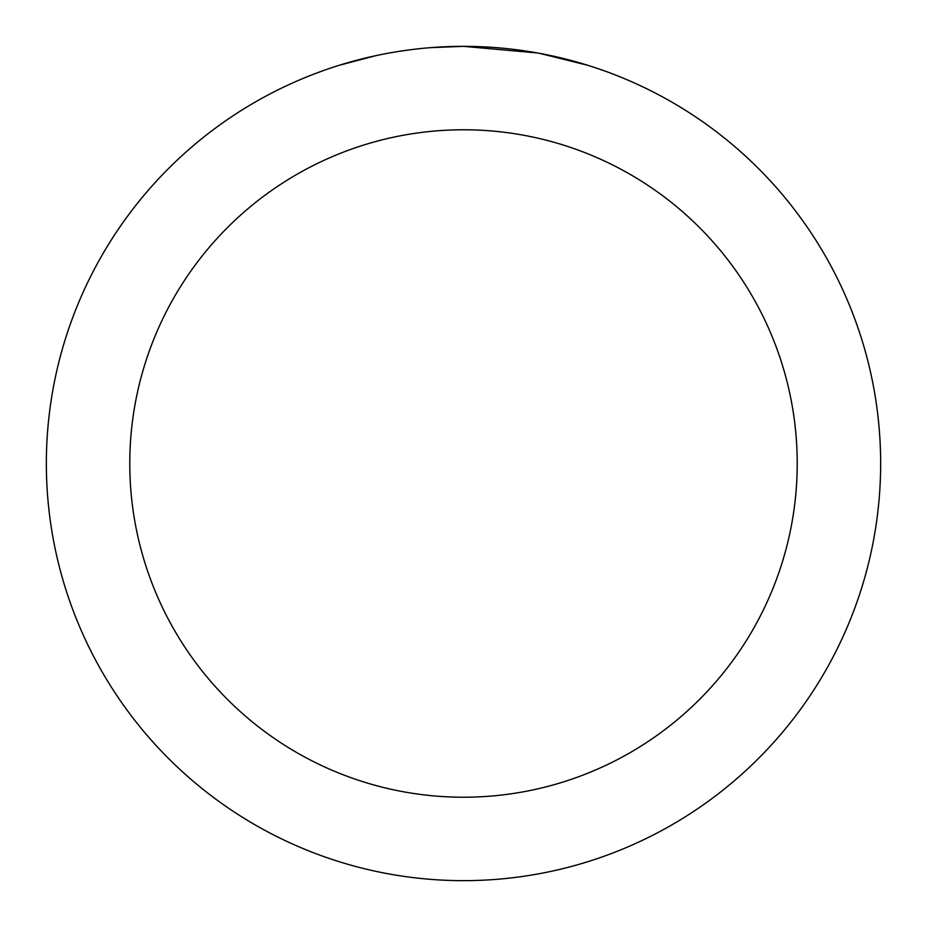 <?xml version="1.0" encoding="UTF-8"?>
<svg xmlns="http://www.w3.org/2000/svg" width="927" height="927" viewBox="0 0 927 927"><rect width="100%" height="100%" fill="white"/><g stroke="black" fill="none" stroke-linecap="round" stroke-linejoin="round"><path stroke-width="1.39" d="M471.82 46.431L477.614 46.593M514.867 49.525L516.629 49.745M537.602 52.99L463.5 46.35A417.15 417.15 0 0 1 880.65 463.5A417.15 417.15 0 0 1 463.5 880.65A417.15 417.15 0 0 1 46.35 463.5A417.15 417.15 0 0 1 463.5 46.35L430.904 47.625M539.572 53.349L587.428 65.191M463.5 129.78A333.72 333.72 0 0 1 797.22 463.5A333.72 333.72 0 0 1 463.5 797.22A333.72 333.72 0 0 1 129.78 463.5A333.72 333.72 0 0 1 463.5 129.78M416.455 49.015L411.368 49.618M339.583 65.191L375.933 55.643M399.722 51.252L411.368 49.629M432.921 47.474L439.56 47.045M401.136 51.043L408.807 49.954"/></g></svg>
